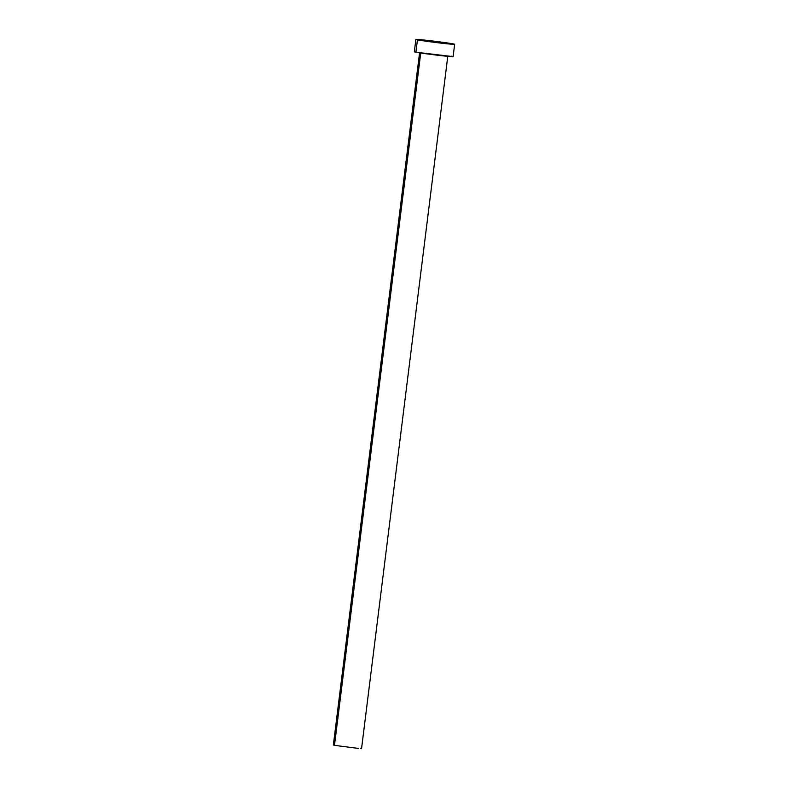 <?xml version="1.0" encoding="UTF-8"?>
<svg xmlns="http://www.w3.org/2000/svg" width="788" height="788" viewBox="0 0 788 788"><rect width="100%" height="100%" fill="white"/><g stroke="black" fill="none" stroke-linecap="round" stroke-linejoin="round"><path stroke-width="1.18" d="M420.723 53.003L334.486 745.35L358.363 748.413L334.486 745.35L420.723 53.003M417.433 39.873L415.897 52.205A19.542 0.542 7.1 0 0 437.586 55.229A19.542 0.542 7.1 0 0 453.11 56.628L415.897 52.205L417.433 39.873A19.542 0.542 -172.9 0 1 415.867 39.459A19.542 0.542 -172.9 0 1 431.391 40.858A19.542 0.542 -172.9 0 1 453.08 43.872A19.542 0.542 -172.9 0 1 454.646 44.286A19.542 0.542 -172.9 0 1 439.123 42.897A19.542 0.542 -172.9 0 1 417.433 39.873L431.243 40.838L454.646 44.276L417.433 39.873M414.33 51.791A19.542 0.542 7.1 0 0 415.897 52.205L414.33 51.801L415.867 39.459M451.544 56.214L452.696 56.46M419.62 52.451L333.354 745.044L334.358 745.024M360.421 748.255L361.249 748.433M447.82 55.968L361.554 748.561M454.646 44.286L453.11 56.628"/></g></svg>
